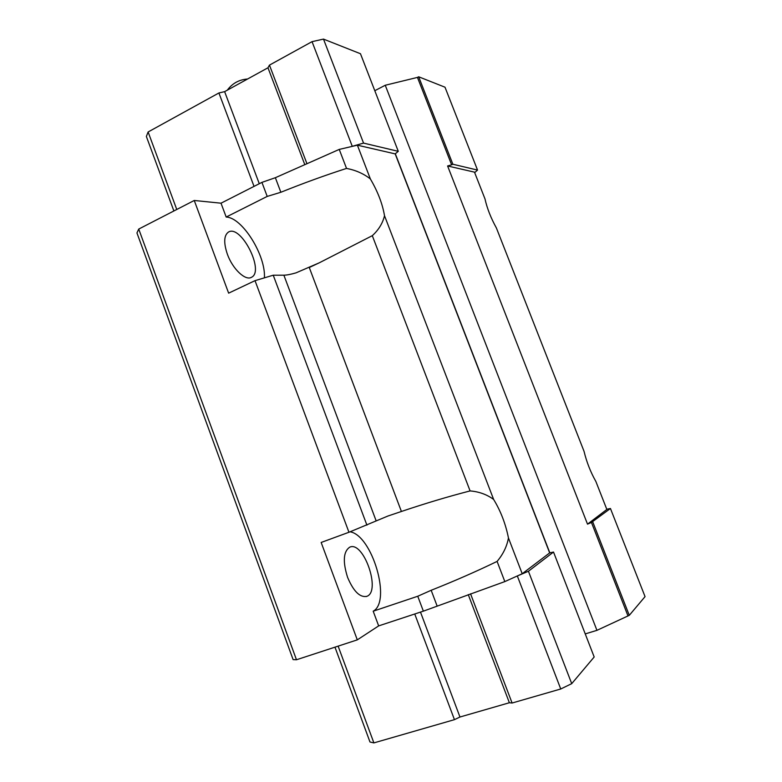 <?xml version="1.0" encoding="UTF-8"?>
<svg xmlns="http://www.w3.org/2000/svg" width="782" height="782" viewBox="0 0 782 782"><rect width="100%" height="100%" fill="white"/><g stroke="black" fill="none" stroke-linecap="round" stroke-linejoin="round"><path stroke-width="1.17" d="M398.273 151.317L363.552 143.106L323.494 39.1L360.473 53.733L398.273 151.317L395.184 153.888L549.658 552.903L522.21 573.744L504.83 581.593L423.365 611.153L378.664 625.893L357.296 639.862L321.158 542.464L348.958 532.259L387.94 516.022L401.41 511.477C425.095 503.481 447.988 496.629 470.09 490.92L372.3 235.675L319.261 262.82L295.997 272.869C290.767 274.374 286.73 275.147 283.876 275.186L273.231 275.205L255.02 280.65L228.637 293.152L194.249 200.475L221.013 203.193L226.184 217.044C242.352 217.484 265.939 255.538 264.404 277.854M470.09 490.92C479.083 491.663 486.942 494.517 493.647 499.473L384.509 215.715C382.711 223.251 378.635 229.908 372.3 235.675M261.921 182.372L267.209 196.419L280.855 192.264C303.514 183.154 325.4 175.207 346.534 168.423L339.241 149.411L275.362 177.71L261.921 182.372L221.013 203.193M346.534 168.423C355.702 170.153 363.65 173.663 370.375 178.961L357.384 145.178L339.241 149.411M606.852 509.463L595.874 481.477C590.606 472.181 586.656 462.133 584.037 451.322L496.394 227.973C490.891 218.022 487.088 208.325 484.987 198.902L474.488 172.148L447.597 165.96L587.517 524.145L606.852 509.463M423.365 611.153L417.754 596.246L431.175 590.283C454.528 581.016 476.502 571.388 497.098 561.408C503.119 554.272 506.902 546.471 508.456 537.977C505.631 523.862 500.695 511.027 493.647 499.473M138.737 229.067L136.948 232.948L293.113 659.617L296.476 659.764L138.737 229.067L194.249 200.475M357.296 639.862L296.476 659.764M474.674 172.636L477.538 170.075L444.997 87.203L418.673 76.783L417.451 77.408L451.634 164.836L447.597 165.96M417.451 77.408L385.252 85.258L374.793 90.712M606.773 509.248L610.439 508.496L645.052 596.627L629.285 615.336L596.94 630.341L385.252 85.258M627.926 615.747L591.446 522.454L587.517 524.145M549.834 552.874L395.311 153.751M596.94 630.341L585.239 633.909M549.658 552.903L553.519 552.043L528.427 571.251L516.12 576.49M522.21 573.744L508.456 537.977M395.184 153.888L357.384 145.178M370.375 178.961C377.774 191.561 382.486 203.809 384.509 215.715M504.83 581.593L497.098 561.408M366.914 525.142L273.231 275.205M348.958 532.259L255.02 280.65M610.439 508.496L591.446 522.454M629.285 615.336L592.785 522.005M528.427 571.251L571.72 683.654L594.183 656.988L553.519 552.043M571.72 683.654L560.743 688.991L517.371 576.08M560.743 688.991L512.093 703.028L470.549 593.802M512.093 703.028L509.375 702.744L468.262 594.613M509.375 702.744L459.963 717.016L420.491 612.101M459.963 717.016L454.45 719.655L414.743 613.997M454.45 719.655L373.884 742.9L338.127 646.137M373.884 742.9L369.984 742.001L334.97 647.173M477.538 170.075L452.866 164.24L451.634 164.836M363.552 143.106L351.03 146.664M418.673 76.783L452.866 164.24M323.494 39.1L312.047 41.651L352.174 146.087M312.047 41.651L269.458 65.121L306.955 163.712M269.458 65.121L267.972 67.78L304.804 164.66M267.972 67.78L224.63 91.641L259.282 183.721M224.63 91.641L218.911 92.97L254.033 186.39M218.911 92.97L148.121 131.972L176.761 209.478M148.121 131.972L146.361 136.459L173.878 210.964M347.599 577.399C353.532 591.388 359.925 597.702 366.797 596.353C381.43 591.427 363.376 540.176 349.603 547.244C343.327 551.672 342.663 561.72 347.599 577.399M350.101 531.809C372.115 535.279 391.733 601.426 373.19 611.201L378.664 625.893M227.386 254.267C232.665 269.086 245.548 281.139 251.521 277.268C264.903 271.217 240.836 224.004 228.373 232.117C223.877 235.499 223.554 242.879 227.386 254.267M267.209 196.419L226.184 217.044M417.754 596.246L373.19 611.201M280.855 192.264L275.362 177.71M401.41 511.477L309.271 267.503M376.171 520.92L283.876 275.186M437.011 605.737L431.175 590.283M366.211 596.549L366.797 596.353M251.012 277.502L251.521 277.268M319.261 262.82L309.692 267.307M247.591 79.002C239.096 79.637 232.332 83.361 227.298 90.174"/></g></svg>

